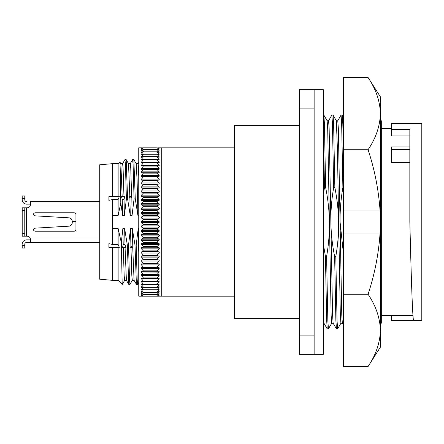<?xml version="1.0" encoding="UTF-8"?>
<svg xmlns="http://www.w3.org/2000/svg" width="444" height="444" viewBox="0 0 444 444"><rect width="100%" height="100%" fill="white"/><g stroke="black" fill="none" stroke-linecap="round" stroke-linejoin="round"><path stroke-width="0.67" d="M368.07 149.745C374.664 169.641 378.665 190.049 380.081 210.956L380.391 210.956L380.391 233.044L380.081 233.044C378.665 253.951 374.664 274.359 368.07 294.255C375.935 305.977 380.042 318.015 380.391 330.38C380.042 342.74 375.935 354.784 368.07 366.505L343.584 366.505L343.584 77.495L368.07 77.495C375.935 89.216 380.042 101.26 380.391 113.62C380.042 125.985 375.935 138.023 368.07 149.745L343.584 149.745M343.584 233.044L380.391 233.044L380.391 330.38C380.042 342.74 375.935 354.784 368.07 366.505L380.391 347.147L380.391 330.38M368.07 294.255L343.584 294.255M368.07 77.495L380.391 96.853L380.391 210.956L343.584 210.956M380.391 180.73L380.391 150.544M380.391 115.662L380.391 120.779L381.313 120.779L381.313 323.221L380.391 323.221L380.391 328.382M380.391 293.129L380.391 264.674M299.417 125.38L234.449 125.38L234.449 318.62L299.417 318.62M314.136 108.081L314.136 335.919L299.417 335.919L299.417 354.323L323.337 354.323L323.337 89.677L299.417 89.677L299.417 108.081L314.136 108.081L314.136 89.677M325.435 256.46L326.667 320.296L327.228 328.899L323.931 323.193L323.337 314.136L323.337 244.011L325.435 256.46L326.595 256.46C328.599 245.06 329.537 233.572 329.415 222L331.135 315.518L331.712 323.221L333.15 323.221M342.352 323.221L340.914 323.221L340.343 315.518L338.617 222C338.411 210.401 337.151 198.918 334.843 187.54L333.611 123.704L333.05 115.101L336.347 120.807L337.462 150.427L338.617 222C338.739 233.572 337.801 245.06 335.797 256.46L334.637 256.46L335.869 320.296L336.43 328.899L333.133 323.193L332.573 315.029L329.143 128.483L328.566 120.779L327.128 120.779M343.584 325.352L342.335 323.193L341.775 315.029L338.345 128.483L337.767 120.779L336.33 120.779M323.848 115.101L327.145 120.807L327.705 128.971L329.415 222C329.209 210.401 327.95 198.912 325.641 187.54L324.409 123.704L323.848 115.101L323.337 115.074M159.069 172.766L141.431 172.766L141.303 172.028L143.351 169.53L157.154 169.53L159.196 172.028L159.207 172.744M159.174 168.592L159.069 169.325L143.351 169.147L143.351 169.53M159.146 165.329L159.329 165.978M159.113 162.238L159.329 162.904M159.196 160.073L159.069 159.324L159.069 160.051L157.154 159.479L143.351 159.479L143.351 159.801L157.154 159.801L157.154 159.479M234.449 147.83L158.813 147.83L159.069 148.59L159.069 148.141L159.069 148.59L157.343 147.83L159.069 149.939L159.069 150.444L157.154 149.367L143.351 149.367L157.154 149.367M141.686 296.17L141.431 295.41L143.157 296.17L138.75 296.17L138.75 147.83L141.686 147.83L141.431 148.59L141.431 148.141L142.147 148.141M157.154 219.963L159.363 222L157.154 224.037L143.351 224.037L141.142 222L143.351 219.963L157.154 219.963L157.154 219.458L143.351 219.458L143.351 219.963M143.351 219.458L141.142 217.505L143.351 215.39L157.154 215.39L157.154 214.89L143.351 214.89L143.351 215.39M143.351 214.89L141.431 213.658L141.148 213.026L143.351 210.839L157.154 210.839L157.154 210.339L143.351 210.339L143.351 210.839M143.351 210.339L141.431 209.224L141.153 208.575L143.351 206.321L157.154 206.321L157.154 205.833L143.351 205.833L143.351 206.321M143.351 205.833L141.431 204.834L141.159 204.168L143.351 201.854L157.154 201.854L157.154 201.371L143.351 201.371L143.351 201.854M143.351 201.371L141.431 200.499L141.17 199.811L143.351 197.452L157.154 197.452L157.154 196.975L143.351 196.975L143.351 197.452M143.351 196.975L141.431 196.226L141.181 195.527L143.351 193.129L157.154 193.129L157.154 192.657L143.351 192.657L143.351 193.129M143.351 192.657L141.431 192.041L141.198 191.331L143.351 188.894L157.154 188.894L157.154 188.434L143.351 188.434L143.351 188.894M143.351 188.434L141.431 187.945L141.214 187.224L143.351 184.76L157.154 184.76L157.154 184.316L143.351 184.316L143.351 184.76M143.351 184.316L141.431 183.96L141.236 183.233L143.351 180.747L157.154 180.747L157.154 180.314L143.351 180.314L143.351 180.747M143.351 180.314L141.431 180.092L141.253 179.359L143.351 176.862L157.154 176.862L157.154 176.446L143.351 176.446L143.351 176.862M143.351 176.446L141.431 176.357L141.275 175.619L143.351 173.121L157.154 173.121L157.154 172.722M143.351 172.722L143.351 173.121M143.351 169.147L141.386 169.331M141.431 169.325L141.331 168.592L143.351 166.112L157.154 166.112L157.154 165.745L143.351 165.745L143.351 166.112M143.351 165.745L141.358 166.062M141.431 166.056L141.358 165.329L143.351 162.859L157.154 162.859L157.154 162.515L143.351 162.515L143.351 162.859M143.351 162.515L141.331 162.976M141.431 162.959L141.386 162.238L143.351 159.801M143.351 159.479L141.303 160.073M141.431 160.051L141.42 159.335L143.351 156.937L157.154 156.937L157.154 156.632L143.351 156.632L143.351 156.937M143.351 156.632L141.275 157.37M141.431 157.337L141.431 156.66L143.351 154.273L157.154 154.273L143.351 154.273M143.351 153.996L141.253 154.873M141.431 154.828L141.431 154.207L143.351 151.826L157.154 151.826L143.351 151.826M143.351 151.571L141.236 152.586L143.351 149.6M143.351 149.367L141.431 150.444L141.431 149.939L143.157 147.83L141.431 148.59M141.431 150.444L141.431 149.939L141.431 150.444M112.615 247.397L112.615 280.342L99.734 279.215L99.734 164.785L112.615 163.658L118.137 163.658L119.836 161.96C120.158 163.131 120.485 176.806 120.807 202.991L118.137 215.457L112.615 215.457L112.615 244.489L118.137 244.489L119.319 247.397L108.908 247.397L108.908 243.634L112.615 244.489M421.8 123.521L391.436 123.521L391.436 129.504L409.84 129.504L409.84 222C411.033 269.802 412.365 315.773 413.519 320.479L421.8 320.479L421.8 123.521L413.519 123.521M157.154 284.521L159.069 283.949L159.08 284.665L157.154 287.063L143.351 287.063L141.42 284.665L141.431 283.949L143.351 284.521L157.154 284.521L157.154 284.199L143.351 284.199L143.351 284.521M143.351 284.199L141.386 281.762L141.431 281.041L143.351 281.485L157.154 281.485L157.154 281.141L143.351 281.141L143.351 281.485M157.154 281.485L159.069 281.041L159.113 281.762L157.154 284.199M143.351 281.141L141.358 278.671L141.431 277.944L157.154 278.255L157.154 277.889L143.351 277.889L143.351 278.255M157.154 278.255L159.069 277.944L159.146 278.671L157.154 281.141M143.351 277.889L141.331 275.408L141.431 274.675L157.154 274.853L157.154 274.47L143.351 274.47L143.351 274.853M159.174 275.408L159.113 274.67M143.351 274.47L141.303 271.972L141.431 271.234L157.154 271.278L157.154 270.879L143.351 270.879L143.351 271.278M157.154 271.278L159.069 271.234L159.196 271.972L157.154 274.47M143.351 270.879L141.275 268.381L141.431 267.643L157.154 267.554L157.154 267.138L143.351 267.138L143.351 267.554M157.154 267.554L159.069 267.643L159.224 268.381L157.154 270.879M157.154 173.121L159.224 175.619L159.069 176.357L157.154 176.446M143.351 267.138L141.253 264.641L141.431 263.908L157.154 263.686L157.154 263.253L143.351 263.253L143.351 263.686M157.154 263.686L159.069 263.908L159.246 264.641L157.154 267.138M157.154 176.862L159.246 179.359L159.069 180.092L157.154 180.314M143.351 263.253L141.236 260.767L141.431 260.04L143.351 259.685L157.154 259.685L157.154 259.241L143.351 259.241L143.351 259.685M157.154 259.685L159.069 260.04L159.268 260.767L157.154 263.253M157.154 180.747L159.268 183.233L159.069 183.96L157.154 184.316M143.351 259.241L141.214 256.776L141.431 256.055L143.351 255.566L157.154 255.566L157.154 255.106L143.351 255.106L143.351 255.566M157.154 255.566L159.069 256.055L159.285 256.776L157.154 259.241M157.154 184.76L159.285 187.224L159.069 187.945L157.154 188.434M143.351 255.106L141.198 252.669L141.431 251.959L143.351 251.343L157.154 251.343L157.154 250.871L143.351 250.871L143.351 251.343M157.154 251.343L159.069 251.959L159.302 252.669L157.154 255.106M157.154 188.894L159.302 191.331L159.069 192.041L157.154 192.657M143.351 250.871L141.181 248.474L141.431 247.774L143.351 247.025L157.154 247.025L157.154 246.548L143.351 246.548L143.351 247.025M157.154 247.025L159.069 247.774L159.318 248.474L157.154 250.871M157.154 193.129L159.318 195.527L159.069 196.226L157.154 196.975M143.351 246.548L141.17 244.189L141.431 243.501L143.351 242.629L157.154 242.629L157.154 242.147L143.351 242.147L143.351 242.629M157.154 242.629L159.069 243.501L159.329 244.189L157.154 246.548M157.154 197.452L159.329 199.811L159.069 200.499L157.154 201.371M143.351 242.147L141.159 239.832L141.431 239.166L143.351 238.167L157.154 238.167L157.154 237.679L143.351 237.679L143.351 238.167M157.154 238.167L159.069 239.166L159.341 239.832L157.154 242.147M157.154 201.854L159.341 204.168L159.069 204.834L157.154 205.833M143.351 237.679L141.153 235.425L141.431 234.776L143.351 233.661L157.154 233.661L157.154 233.161L143.351 233.161L143.351 233.661M157.154 233.661L159.069 234.776L159.352 235.425L157.154 237.679M157.154 206.321L159.352 208.575L159.069 209.224L157.154 210.339M143.351 233.161L141.148 230.974L141.431 230.342L143.351 229.11L157.154 229.11L157.154 228.61L143.351 228.61L143.351 229.11M157.154 229.11L159.069 230.342L159.357 230.974L157.154 233.161M157.154 210.839L159.357 213.026L159.069 213.658L157.154 214.89M143.351 228.61L141.142 226.496L143.351 224.542L157.154 224.542L157.154 224.037M157.154 224.542L159.357 226.496L157.154 228.61M157.154 215.39L159.357 217.505L157.154 219.458M299.417 335.919L299.417 108.081M314.136 354.323L314.136 335.919M323.337 194.944L324.481 187.54L325.641 187.54M327.228 328.899L328.421 328.926L327.844 320.784L326.595 256.46M328.532 120.807L331.862 115.074L332.434 123.216L333.683 187.54C331.685 198.94 330.741 210.428 330.869 222C331.074 233.6 332.328 245.088 334.637 256.46M324.481 187.54L323.337 126.329M161.755 147.83L161.755 296.17L157.859 296.17L159.069 295.41L158.813 296.17M333.05 115.101L331.862 115.074M331.746 323.193L328.421 328.926M333.683 187.54L334.843 187.54M159.069 291.475L159.069 292.041L157.154 294.4L143.351 294.4L141.431 292.041L141.431 291.475L143.351 292.43L157.154 292.43L159.202 291.419M158.813 147.83L157.859 147.83M142.646 147.83L141.686 147.83M159.069 295.41L159.069 295.859L158.358 295.859M158.169 149.939L159.069 149.939L159.069 150.444M157.154 149.6L159.069 151.959L159.069 152.525L157.154 151.571M157.154 151.826L159.069 154.207L159.069 154.828L157.154 153.996M157.154 154.273L159.069 156.66L159.069 157.337L157.154 156.632M157.154 156.937L159.069 159.324L141.431 159.324M157.154 159.801L159.069 162.182L141.431 162.182M159.069 162.959L157.154 162.515M157.154 162.859L159.069 165.229L141.431 165.229M159.069 166.056L157.154 165.745M157.154 166.112L159.069 168.454L141.331 168.592M157.154 169.53L157.154 169.147M157.154 274.853L159.069 274.675M141.331 275.408L159.069 275.546L157.154 277.889M157.154 287.368L159.069 286.663L159.069 287.34L157.154 289.727L143.351 289.727L141.431 287.34L141.431 286.663L143.351 287.368L157.154 287.368L157.154 287.063M157.154 290.004L159.069 289.172L159.069 289.793L157.154 292.174L143.351 292.174L141.431 289.793L141.431 289.172L143.351 290.004L157.154 289.727M157.154 294.633L159.069 293.556L159.069 294.061L157.343 296.17L143.157 296.17L141.431 294.061L141.431 293.556L143.351 294.633L157.154 294.4M159.069 293.556L159.069 294.061L158.169 294.061M157.343 296.17L157.859 296.17M336.43 328.899L337.623 328.926L337.046 320.784L335.797 256.46M337.734 120.807L341.064 115.074L341.636 123.216L342.885 187.54C340.887 198.94 339.943 210.428 340.071 222L343.584 255.145M343.584 158.38L342.812 123.704L342.252 115.101L341.064 115.074M340.948 323.193L337.623 328.926M138.75 228.543L138.75 252.708L138.201 228.543L138.75 228.543M112.615 228.543L118.137 228.543L121.312 242.579L122.866 228.543L124.653 228.543L127.317 245.055L128.521 245.055L130.53 228.543L132.323 228.543L134.987 245.055L136.408 284.354L137.646 284.388L138.75 282.517L138.75 263.969M138.75 162.349L137.901 163.697M342.885 187.54L343.584 187.54M141.431 295.859L141.431 295.41L141.431 295.859L142.147 295.859M134.987 245.055L136.191 245.055L138.201 228.543M138.75 215.457L137.934 215.457L135.27 198.945L134.066 198.945L132.057 215.457L130.264 215.457L127.6 198.945L126.396 198.945L124.387 215.457L122.6 215.457L120.807 202.991M134.066 198.945L133.089 164.358L132.612 159.612L133.849 159.646L136.191 163.697L137.107 180.747L137.934 215.457M138.75 175.874L137.94 163.658L136.153 163.658M137.646 284.388L137.168 279.642L136.191 245.055M142.33 294.061L141.431 294.061L141.431 293.556M143.351 289.727L143.351 290.004M141.275 286.63L141.431 287.34L143.273 287.34M143.351 287.063L143.351 287.368M141.303 283.927L141.431 284.676L159.069 284.676M143.351 224.037L143.351 224.542M141.303 271.972L159.069 272.15M141.358 278.671L159.069 278.771M132.323 228.543L132.817 247.397L130.636 247.397L130.925 246.265L130.53 228.543M132.739 247.397L134.066 280.303L136.408 284.354M134.105 280.342L132.318 280.342L131.835 275.902L130.952 247.397M128.521 245.055L129.498 279.642L129.981 284.388L132.356 280.303M129.981 284.388L128.738 284.354L127.317 245.055M124.653 228.543L125.003 244.489L125.741 247.397L122.588 247.397L123.216 244.489L122.866 228.543M125.069 247.397L126.396 280.303L128.738 284.354M125.341 247.397L126.013 247.397M126.435 280.342L124.647 280.342L124.17 275.902L123.282 247.397M121.312 242.579L122.183 284.038L122.35 284.354L124.686 280.303M118.137 163.658L118.137 196.603M118.137 199.511L112.615 199.511L108.908 200.366L108.908 196.603L119.319 196.603L118.137 199.511L118.137 215.457M122.178 196.603L120.857 163.697L119.836 161.96M122.6 215.457L122.25 199.511L121.512 196.603L124.664 196.603L124.037 199.511L124.387 215.457M121.906 196.603L121.24 196.603M120.812 163.658L122.605 163.658L123.082 168.098L123.97 196.603M126.396 198.945L125.419 164.358L124.942 159.612L122.561 163.697M129.848 196.603L128.521 163.697L126.185 159.646L127.6 198.945M124.942 159.612L126.185 159.646M130.264 215.457L129.887 198.213L129.415 196.603L131.824 196.603L132.057 215.457M128.483 163.658L130.27 163.658L130.752 168.098L131.635 196.603M132.612 159.612L130.231 163.697M133.849 159.646L135.27 198.945M130.925 246.265L132.734 247.058M123.216 244.489L125.003 244.489M118.137 247.397L118.137 280.342L122.183 284.038M118.137 228.543L118.137 244.489M112.615 163.658L112.615 196.603M112.615 199.511L112.615 215.457M124.037 199.511L122.25 199.511M131.657 197.408L129.887 198.213M157.343 147.83L143.157 147.83M24.775 245.282L22.2 245.282L22.2 248.041L24.775 248.041L24.775 244.267A1.843 1.843 0 0 1 26.618 242.43L99.734 242.43M26.984 207.831A3.68 3.68 0 0 0 30.175 205.988A3.68 3.68 0 0 1 26.984 207.831L22.2 207.831L22.2 236.169L24.775 236.169L24.775 207.831M99.734 238.012L30.175 238.012A3.68 3.68 0 0 0 26.984 236.169L24.775 236.169M69.397 217.86A3.68 3.68 0 0 1 72.261 221.451L72.261 222.549A3.68 3.68 0 0 1 69.397 226.14L35.159 228.155A1.843 1.843 0 0 0 33.455 229.676A1.843 1.843 0 0 0 35.265 231.202L74.098 231.202A1.843 1.843 0 0 0 75.941 229.359L75.941 214.641A1.843 1.843 0 0 0 74.098 212.798L35.265 212.798A1.843 1.843 0 0 0 33.455 214.324A1.843 1.843 0 0 0 35.159 215.845L69.397 217.86M99.734 201.57L30.297 201.57M26.984 201.57L26.618 201.57A1.843 1.843 0 0 1 24.775 199.733L24.775 195.959L22.2 195.959L22.2 199.733A4.418 4.418 0 0 0 26.618 204.146L26.984 204.146L26.984 201.57M72.261 222.549L72.261 221.451L75.941 221.451M35.265 231.202A1.843 1.843 0 0 1 33.455 229.676M75.941 229.359A1.843 1.843 0 0 1 74.098 231.202M29.509 239.854L30.297 239.854M26.984 242.43L26.984 239.854L26.618 239.854L30.497 239.854M30.175 238.012L30.664 239.854L30.497 242.43M22.2 244.267A4.418 4.418 0 0 1 26.618 239.854M24.775 244.267A1.843 1.843 0 0 1 26.618 242.43M30.497 201.57L30.664 204.146L30.175 205.988L99.734 205.988M30.497 204.146L26.984 204.146M409.84 162.543L391.436 162.543L391.436 146.975L409.84 146.975M409.84 135.964L391.436 135.964L391.436 129.504M391.436 315.401L391.436 320.479L413.519 320.479M141.431 281.818L159.069 281.818M141.431 268.598L159.069 268.598M159.069 176.357L141.431 176.357M141.431 264.896L159.069 264.896M159.069 180.092L141.431 180.092M141.431 261.066L159.069 261.066M159.069 183.96L141.431 183.96M141.431 257.109L159.069 257.109M159.069 187.945L141.431 187.945M141.431 253.041L159.069 253.041M159.069 192.041L141.431 192.041M141.431 248.873L159.069 248.873M159.069 196.226L141.431 196.226M141.431 244.627L159.069 244.627M159.069 200.499L141.431 200.499M141.431 240.304L159.069 240.304M159.069 204.834L141.431 204.834M141.431 235.925L159.069 235.925M159.069 209.224L141.431 209.224M141.431 231.502L159.069 231.502M159.069 213.658L141.431 213.658M141.431 227.051L159.069 227.051M159.069 218.115L141.431 218.115M141.431 222.583L159.069 222.583M159.069 148.141L158.358 148.141M142.33 149.939L141.431 149.939M26.618 236.169L26.618 207.831M24.775 198.718L22.2 198.718M141.431 292.041L142.563 292.041M157.936 292.041L159.069 292.041M24.775 210.589L22.2 210.589M24.775 233.411L22.2 233.411M159.069 151.959L157.936 151.959M142.563 151.959L141.431 151.959M409.84 149.4L391.436 149.4M141.431 289.793L142.863 289.793M157.637 289.793L159.069 289.793M159.069 154.207L157.637 154.207M142.863 154.207L141.431 154.207M157.232 287.34L159.069 287.34M159.069 156.66L157.232 156.66M143.273 156.66L141.431 156.66M159.069 171.85L141.431 171.85M159.069 175.402L141.431 175.402M141.431 267.643L159.069 267.643M159.069 179.104L141.431 179.104M141.431 263.908L159.069 263.908M159.069 182.934L141.431 182.934M141.431 260.04L159.069 260.04M159.069 186.891L141.431 186.891M141.431 256.055L159.069 256.055M159.069 190.959L141.431 190.959M141.431 251.959L159.069 251.959M159.069 195.127L141.431 195.127M141.431 247.774L159.069 247.774M159.069 199.373L141.431 199.373M141.431 243.501L159.069 243.501M159.069 203.696L141.431 203.696M141.431 239.166L159.069 239.166M159.069 208.075L141.431 208.075M141.431 234.776L159.069 234.776M159.069 212.498L141.431 212.498M141.431 230.342L159.069 230.342M159.069 216.95L141.431 216.95M141.431 225.885L159.069 225.885M159.069 221.417L141.431 221.417M234.449 296.17L161.755 296.17M323.337 323.221L323.948 323.221M412.959 315.401L381.313 315.401M342.252 115.101L343.584 117.405M391.436 128.599L381.313 128.599M112.615 280.342L118.137 280.342"/></g></svg>
